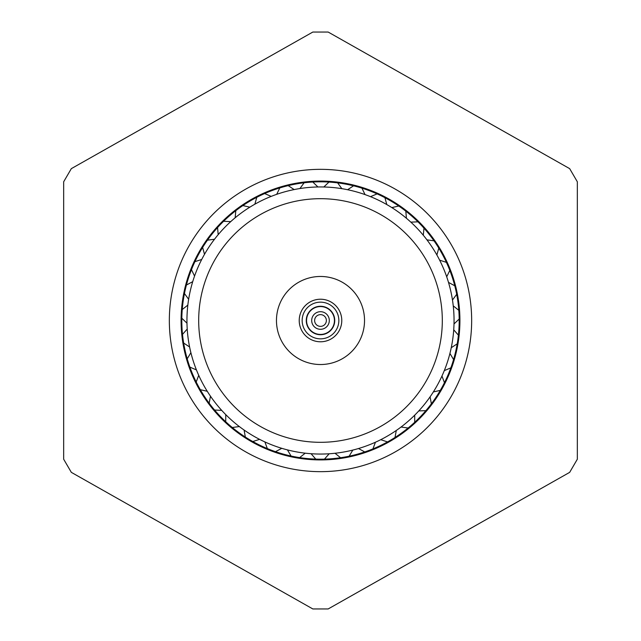 <?xml version="1.0" encoding="UTF-8"?>
<svg xmlns="http://www.w3.org/2000/svg" width="641" height="641" viewBox="0 0 641 641"><rect width="100%" height="100%" fill="white"/><g stroke="black" fill="none" stroke-linecap="round" stroke-linejoin="round"><path stroke-width="0.96" d="M328.168 32.05L569.665 168.639L577.333 181.78L577.333 459.22L569.665 472.361L328.168 608.95L312.832 608.95L71.335 472.361L63.667 459.22L63.667 181.78L71.335 168.639L312.832 32.05L328.168 32.05M320.5 181.083A139.417 139.417 0 0 1 459.918 320.5A139.417 139.417 0 0 1 320.5 459.918A139.417 139.417 0 0 1 181.083 320.5A139.417 139.417 0 0 1 320.5 181.083M320.5 169.336A151.164 151.164 0 0 1 451.408 396.082A151.164 151.164 0 0 1 189.592 396.082A151.164 151.164 0 0 1 320.5 169.336A151.164 151.164 0 0 1 451.408 396.082A151.164 151.164 0 0 1 189.592 396.082A151.164 151.164 0 0 1 320.5 169.336M320.5 459.188A138.688 138.688 0 0 0 459.188 320.5A138.688 138.688 0 0 0 320.5 181.812A138.688 138.688 0 0 0 181.812 320.5A138.688 138.688 0 0 0 320.5 459.188M314.667 321.173A5.873 5.873 0 0 0 321.173 326.333A5.873 5.873 0 0 0 326.333 319.827A5.873 5.873 0 0 0 319.827 314.667A5.873 5.873 0 0 0 314.667 321.173M319.49 311.75A8.806 8.806 0 0 1 328.577 324.001A8.806 8.806 0 0 1 313.433 325.748A8.806 8.806 0 0 1 319.49 311.75M322.103 334.354A13.942 13.942 0 0 0 334.418 321.333A13.942 13.942 0 0 0 320.524 306.558A13.942 13.942 0 0 0 306.582 321.285A13.942 13.942 0 0 0 322.103 334.354M334.257 324.162L333.969 324.098A13.942 13.942 0 0 1 316.902 333.969A13.942 13.942 0 0 1 307.031 316.902A13.942 13.942 0 0 1 324.098 307.031L324.162 306.743M327.15 333.088A14.238 14.238 0 0 0 328.08 308.449A14.238 14.238 0 0 0 306.278 319.963A14.238 14.238 0 0 0 327.15 333.088M338.4 324.53A18.349 18.349 0 0 1 308.065 333.985A18.349 18.349 0 0 1 315.043 302.985A18.349 18.349 0 0 1 338.4 324.53M341.26 325.171A21.281 21.281 0 0 1 306.069 336.14A21.281 21.281 0 0 1 314.17 300.188A21.281 21.281 0 0 1 341.26 325.171M330.171 277.545A44.029 44.029 0 0 1 352.862 350.347A44.029 44.029 0 0 1 278.466 333.608A44.029 44.029 0 0 1 330.171 277.545M222.155 248.62A121.814 121.814 0 0 1 431.922 271.271A121.814 121.814 0 0 1 307.424 441.609A121.814 121.814 0 0 1 222.155 248.62M196.194 381.996L198.726 375.33A133.552 133.552 0 0 0 207.251 391.282L200.296 389.68M187.212 358.808L190.89 352.702A133.552 133.552 0 0 0 196.434 369.921L189.88 367.109M182.509 334.394L187.22 329.041A133.552 133.552 0 0 0 189.6 346.973L183.655 343.039M182.244 309.531L187.837 305.108A133.552 133.552 0 0 0 186.98 323.176L181.828 318.24M186.427 285.021L192.717 281.663A133.552 133.552 0 0 0 188.646 299.291L184.464 293.514M194.92 261.648L201.707 259.477A133.552 133.552 0 0 0 194.552 276.087L191.467 269.661M207.444 240.175L214.511 239.245A133.552 133.552 0 0 0 204.503 254.317L202.62 247.434M223.605 221.281L230.728 221.626A133.552 133.552 0 0 0 218.188 234.662L217.555 227.563M242.875 205.569L249.822 207.187A133.552 133.552 0 0 0 235.159 217.772L235.808 210.673M264.645 193.558L271.191 196.386A133.552 133.552 0 0 0 254.87 204.191L256.777 197.316M288.21 185.626L294.147 189.576A133.552 133.552 0 0 0 276.696 194.335L279.796 187.917M312.808 182.028L317.944 186.972A133.552 133.552 0 0 0 299.924 188.542L304.122 182.781M337.663 182.877L341.829 188.662A133.552 133.552 0 0 0 323.817 186.988L328.977 182.068M361.957 188.158L365.025 194.592A133.552 133.552 0 0 0 347.598 189.728L353.56 185.81M384.921 197.684L386.795 204.567A133.552 133.552 0 0 0 370.514 196.667L377.076 193.878M405.817 211.161L406.426 218.269A133.552 133.552 0 0 0 391.827 207.588L398.782 206.017M423.973 228.148L423.3 235.247A133.552 133.552 0 0 0 410.841 222.139L417.964 221.834M438.797 248.107L436.874 254.974A133.552 133.552 0 0 0 426.946 239.854L434.013 240.824M449.822 270.398L446.705 276.808A133.552 133.552 0 0 0 439.638 260.158L446.416 262.369M456.688 294.291L452.474 300.044A133.552 133.552 0 0 0 448.5 282.401L454.773 285.79M459.18 319.034L454.004 323.937A133.552 133.552 0 0 0 453.243 305.861L458.812 310.324M457.217 343.816L451.248 347.718A133.552 133.552 0 0 0 453.724 329.803L458.411 335.179M450.855 367.854L444.285 370.634A133.552 133.552 0 0 0 449.926 353.439L453.572 359.569M440.303 390.369L433.348 391.931A133.552 133.552 0 0 0 441.961 376.019L444.453 382.701M425.904 410.641L418.781 410.929A133.552 133.552 0 0 0 430.095 396.819L431.361 403.838M408.117 428.012L401.05 427.026A133.552 133.552 0 0 0 414.711 415.16L414.695 422.291M387.509 441.921L380.738 439.694A133.552 133.552 0 0 0 396.29 430.464L395.008 437.474M364.753 451.937L358.487 448.532A133.552 133.552 0 0 0 375.442 442.226L372.926 448.9M340.571 457.73L335.011 453.259A133.552 133.552 0 0 0 352.822 450.078L349.153 456.192M315.749 459.108L311.077 453.716A133.552 133.552 0 0 0 329.162 453.772L324.466 459.132M291.07 456.031L287.44 449.894A133.552 133.552 0 0 0 305.228 453.179L299.643 457.61M267.345 448.596L264.869 441.913A133.552 133.552 0 0 0 281.784 448.315L275.502 451.681M245.327 437.05L244.085 430.023A133.552 133.552 0 0 0 259.581 439.349L252.802 441.537M225.728 421.754L225.752 414.623A133.552 133.552 0 0 0 239.341 426.561L232.274 427.507M209.166 403.205L210.472 396.194A133.552 133.552 0 0 0 221.706 410.368L214.583 410.032M225.752 414.623A133.552 133.552 0 0 1 221.706 410.368M244.085 430.023A133.552 133.552 0 0 1 239.341 426.561M264.869 441.913A133.552 133.552 0 0 1 259.581 439.349M287.44 449.894A133.552 133.552 0 0 1 281.784 448.315M311.077 453.716A133.552 133.552 0 0 1 305.228 453.179M335.011 453.259A133.552 133.552 0 0 1 329.162 453.772M358.487 448.532A133.552 133.552 0 0 1 352.822 450.078M380.738 439.694A133.552 133.552 0 0 1 375.442 442.226M401.05 427.026A133.552 133.552 0 0 1 396.29 430.464M418.781 410.929A133.552 133.552 0 0 1 414.711 415.16M433.348 391.931A133.552 133.552 0 0 1 430.095 396.819M444.285 370.634A133.552 133.552 0 0 1 441.961 376.019M451.248 347.718A133.552 133.552 0 0 1 449.926 353.439M454.004 323.937A133.552 133.552 0 0 1 453.724 329.803M452.474 300.044A133.552 133.552 0 0 1 453.243 305.861M446.705 276.808A133.552 133.552 0 0 1 448.5 282.401M436.874 254.974A133.552 133.552 0 0 1 439.638 260.158M423.3 235.247A133.552 133.552 0 0 1 426.946 239.854M406.426 218.269A133.552 133.552 0 0 1 410.841 222.139M386.795 204.567A133.552 133.552 0 0 1 391.827 207.588M365.025 194.592A133.552 133.552 0 0 1 370.514 196.667M341.829 188.662A133.552 133.552 0 0 1 347.598 189.728M317.944 186.972A133.552 133.552 0 0 1 323.817 186.988M294.147 189.576A133.552 133.552 0 0 1 299.924 188.542M271.191 196.386A133.552 133.552 0 0 1 276.696 194.335M249.822 207.187A133.552 133.552 0 0 1 254.87 204.191M230.728 221.626A133.552 133.552 0 0 1 235.159 217.772M214.511 239.245A133.552 133.552 0 0 1 218.188 234.662M201.707 259.477A133.552 133.552 0 0 1 204.503 254.317M192.717 281.663A133.552 133.552 0 0 1 194.552 276.087M187.837 305.108A133.552 133.552 0 0 1 188.646 299.291M187.22 329.041A133.552 133.552 0 0 1 186.98 323.176M190.89 352.702A133.552 133.552 0 0 1 189.6 346.973M198.726 375.33A133.552 133.552 0 0 1 196.434 369.921M210.472 396.194A133.552 133.552 0 0 1 207.251 391.282"/></g></svg>

